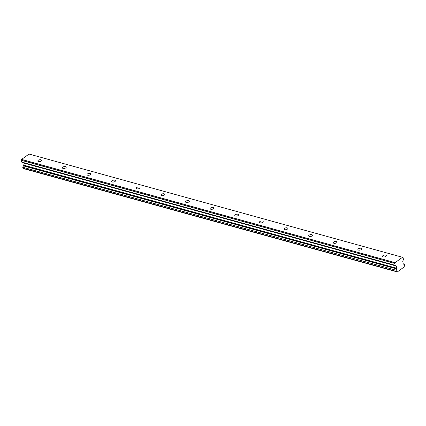 <?xml version="1.0" encoding="UTF-8"?>
<svg xmlns="http://www.w3.org/2000/svg" width="426" height="426" viewBox="0 0 426 426"><rect width="100%" height="100%" fill="white"/><g stroke="black" fill="none" stroke-linecap="round" stroke-linejoin="round"><path stroke-width="0.64" d="M40.955 159.782A1.944 0.932 -11.7 0 0 38.819 159.99A1.944 0.932 -11.7 0 0 37.792 161.087A1.944 0.932 -11.7 0 0 38.431 161.603A1.944 0.932 -11.7 0 0 40.566 161.395A1.944 0.932 -11.7 0 0 41.599 160.298A1.944 0.932 -11.7 0 0 40.955 159.782M385.695 255.078A1.944 0.932 -11.7 0 0 383.56 255.286A1.944 0.932 -11.7 0 0 382.527 256.383A1.944 0.932 -11.7 0 0 383.171 256.899A1.944 0.932 -11.7 0 0 385.306 256.692A1.944 0.932 -11.7 0 0 386.334 255.595A1.944 0.932 -11.7 0 0 385.695 255.078M361.072 248.273A1.944 0.932 -11.7 0 0 358.937 248.48A1.944 0.932 -11.7 0 0 357.904 249.577A1.944 0.932 -11.7 0 0 358.543 250.094A1.944 0.932 -11.7 0 0 360.684 249.886A1.944 0.932 -11.7 0 0 361.711 248.789A1.944 0.932 -11.7 0 0 361.072 248.273M336.444 241.467A1.944 0.932 -11.7 0 0 334.309 241.67A1.944 0.932 -11.7 0 0 333.281 242.767A1.944 0.932 -11.7 0 0 333.92 243.283A1.944 0.932 -11.7 0 0 336.055 243.076A1.944 0.932 -11.7 0 0 337.088 241.979A1.944 0.932 -11.7 0 0 336.444 241.467M311.821 234.657A1.944 0.932 -11.7 0 0 309.686 234.864A1.944 0.932 -11.7 0 0 308.658 235.961A1.944 0.932 -11.7 0 0 309.297 236.478A1.944 0.932 -11.7 0 0 311.433 236.27A1.944 0.932 -11.7 0 0 312.46 235.173A1.944 0.932 -11.7 0 0 311.821 234.657M287.199 227.851A1.944 0.932 -11.7 0 0 285.063 228.059A1.944 0.932 -11.7 0 0 284.03 229.156A1.944 0.932 -11.7 0 0 284.675 229.673A1.944 0.932 -11.7 0 0 286.81 229.465A1.944 0.932 -11.7 0 0 287.838 228.368A1.944 0.932 -11.7 0 0 287.199 227.851M262.576 221.046A1.944 0.932 -11.7 0 0 260.44 221.254A1.944 0.932 -11.7 0 0 259.407 222.351A1.944 0.932 -11.7 0 0 260.046 222.862A1.944 0.932 -11.7 0 0 262.187 222.66A1.944 0.932 -11.7 0 0 263.215 221.563A1.944 0.932 -11.7 0 0 262.576 221.046M237.948 214.241A1.944 0.932 -11.7 0 0 235.812 214.443A1.944 0.932 -11.7 0 0 234.785 215.54A1.944 0.932 -11.7 0 0 235.424 216.057A1.944 0.932 -11.7 0 0 237.559 215.849A1.944 0.932 -11.7 0 0 238.592 214.752A1.944 0.932 -11.7 0 0 237.948 214.241M213.325 207.43A1.944 0.932 -11.7 0 0 211.19 207.638A1.944 0.932 -11.7 0 0 210.162 208.735A1.944 0.932 -11.7 0 0 210.801 209.251A1.944 0.932 -11.7 0 0 212.936 209.044A1.944 0.932 -11.7 0 0 213.964 207.947A1.944 0.932 -11.7 0 0 213.325 207.43M188.702 200.625A1.944 0.932 -11.7 0 0 186.567 200.832A1.944 0.932 -11.7 0 0 185.534 201.929A1.944 0.932 -11.7 0 0 186.178 202.446A1.944 0.932 -11.7 0 0 188.313 202.238A1.944 0.932 -11.7 0 0 189.341 201.141A1.944 0.932 -11.7 0 0 188.702 200.625M164.079 193.819A1.944 0.932 -11.7 0 0 161.939 194.027A1.944 0.932 -11.7 0 0 160.911 195.124A1.944 0.932 -11.7 0 0 161.55 195.635A1.944 0.932 -11.7 0 0 163.69 195.433A1.944 0.932 -11.7 0 0 164.718 194.336A1.944 0.932 -11.7 0 0 164.079 193.819M139.451 187.014A1.944 0.932 -11.7 0 0 137.316 187.216A1.944 0.932 -11.7 0 0 136.288 188.313A1.944 0.932 -11.7 0 0 136.927 188.83A1.944 0.932 -11.7 0 0 139.062 188.622A1.944 0.932 -11.7 0 0 140.095 187.525A1.944 0.932 -11.7 0 0 139.451 187.014M114.828 180.203A1.944 0.932 -11.7 0 0 112.693 180.411A1.944 0.932 -11.7 0 0 111.665 181.508A1.944 0.932 -11.7 0 0 112.304 182.024A1.944 0.932 -11.7 0 0 114.44 181.817A1.944 0.932 -11.7 0 0 115.467 180.72A1.944 0.932 -11.7 0 0 114.828 180.203M90.206 173.398A1.944 0.932 -11.7 0 0 88.07 173.606A1.944 0.932 -11.7 0 0 87.037 174.703A1.944 0.932 -11.7 0 0 87.681 175.219A1.944 0.932 -11.7 0 0 89.817 175.011A1.944 0.932 -11.7 0 0 90.844 173.915A1.944 0.932 -11.7 0 0 90.206 173.398M65.583 166.593A1.944 0.932 -11.7 0 0 63.442 166.8A1.944 0.932 -11.7 0 0 62.414 167.897A1.944 0.932 -11.7 0 0 63.053 168.408A1.944 0.932 -11.7 0 0 65.189 168.206A1.944 0.932 -11.7 0 0 66.222 167.109A1.944 0.932 -11.7 0 0 65.583 166.593M22.738 167.237L396.265 270.27L22.738 167.237L22.999 168.265L396.42 271.469M396.207 270.473L396.398 271.421L22.935 168.185M403.731 264.237L404.386 264.418A1.134 0.73 -74.5 0 1 404.024 264.455A1.134 0.73 -74.5 0 1 403.63 264.04L403.225 263.726L402.762 261.495L403.427 259.306L403.065 257.549L402.554 257.304A0.532 0.341 105.5 0 0 402.517 257.288L395.083 262.634L21.619 159.399L29.043 154.052L402.506 257.288A0.532 0.341 105.5 0 0 402.506 257.288L29.053 154.052A0.532 0.341 105.5 0 0 29.043 154.052A0.532 0.341 105.5 0 1 29.064 154.058M23.813 168.653L397.282 271.894L23.813 168.653A1.134 0.73 -74.5 0 0 23.723 168.467M21.321 160.219L21.588 159.468L395.056 262.704L394.79 263.454L21.321 160.219L21.662 162.05L395.216 265.414L396.414 266.069L396.702 268.944L23.222 165.805A1.134 0.73 -74.5 0 1 22.796 167.035M23.233 165.709L22.945 162.833L21.753 162.178M23.867 168.712L397.336 271.948L404.221 266.889A1.134 0.73 -74.5 0 1 404.641 265.643L404.386 264.418M21.3 160.293L394.79 263.454M394.764 263.529L395.131 265.286L21.662 162.05M23.222 165.805L396.702 268.944M396.686 269.04A1.134 0.73 -74.5 0 1 396.265 270.27M397.336 271.948L397.277 271.889A1.134 0.73 -74.5 0 0 396.878 271.463A1.134 0.73 -74.5 0 0 396.515 271.495L396.398 271.421M396.872 268.295L23.409 165.064M22.945 162.833L396.414 266.069M396.324 265.941L22.86 162.705M396.856 268.502L23.387 165.267M403.715 264.211L404.439 264.413M22.999 168.265L396.462 271.5"/></g></svg>
